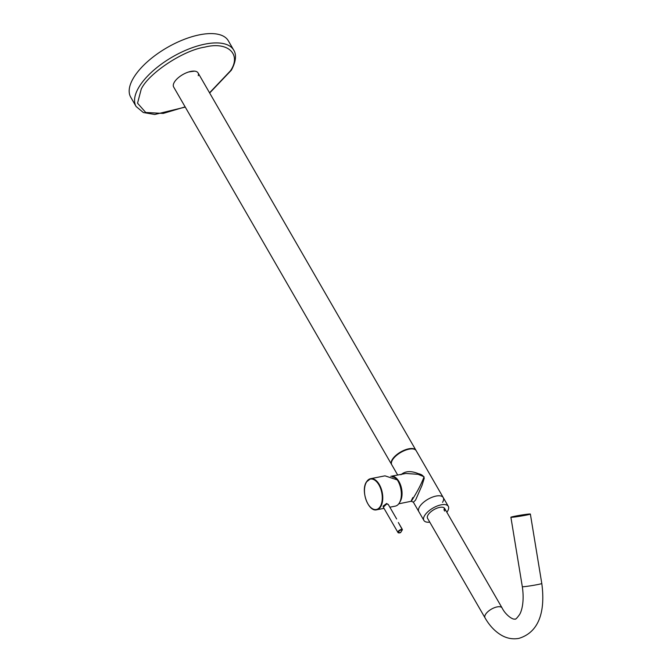 <?xml version="1.0" encoding="UTF-8"?>
<svg xmlns="http://www.w3.org/2000/svg" width="672" height="672" viewBox="0 0 672 672"><rect width="100%" height="100%" fill="white"/><g stroke="black" fill="none" stroke-linecap="round" stroke-linejoin="round"><path stroke-width="1.01" d="M400.957 474.751C405.098 471.013 410.886 470.652 418.337 473.651C421.764 474.407 423.73 475.936 424.234 478.254L422.066 485.234L415.582 500.086L413.372 502.194L418.832 511.661A14.087 6.182 -30 0 1 419.504 506.881A14.087 6.182 150 0 0 418.832 511.661L423.898 520.43A14.087 6.182 -30 0 1 424.57 515.659A14.087 6.182 -30 0 1 437.144 506.033A14.087 6.182 -30 0 1 448.3 506.344A14.087 6.182 -30 0 1 447.628 511.115A14.087 6.182 -30 0 1 446.846 512.274M412.793 497.574C410.281 502.757 410.743 502.429 414.17 496.583C418.572 489.3 421.873 482.689 424.057 476.767L418.068 474.314L405.863 473.474L391.138 476.255A14.263 7.879 -101.1 0 0 390.793 476.33M399.848 502.009A14.263 7.879 -101.1 0 0 398.983 481.597A14.263 7.879 -101.1 0 0 391.138 476.255M391.541 464.394A14.087 6.182 -30 0 1 392.221 459.623A14.087 6.182 -30 0 1 404.788 449.996A14.087 6.182 -30 0 1 415.951 450.307L443.243 497.566A14.087 6.182 150 0 0 432.079 497.263A14.087 6.182 150 0 0 419.504 506.881A14.087 6.182 -30 0 1 432.079 497.263A14.087 6.182 -30 0 1 443.243 497.566A14.087 6.182 150 0 1 442.562 502.345M515.189 516.155A9.862 0.47 170.7 0 1 525.168 514.492A9.862 0.47 170.7 0 1 530.368 514.055A9.862 0.47 170.7 0 1 526.075 515.155A9.862 0.47 170.7 0 1 516.096 516.818A9.862 0.47 170.7 0 1 510.896 517.255A9.862 0.47 170.7 0 1 515.189 516.155M513.635 517.037C506.957 517.7 522.06 514.727 527.873 514.231C534.433 513.584 519.397 516.55 513.635 517.037L512.173 517.079M527.873 514.231L529.276 514.198L527.873 514.231M525.076 515.248L524.143 515.365M520.313 515.936L516.281 516.634M526.949 514.668L524.084 515.021M520.254 515.592L516.222 516.289M516.298 516.726L516.197 516.096L512.929 516.961M512.207 517.087L513.786 516.608M516.197 516.13L520.271 515.424M523.639 514.92L526.924 514.517M516.256 516.474L520.33 515.777M523.69 515.273L526.504 514.92M528.091 514.618L526.974 514.811M525.076 515.281L528.209 514.618M517.642 516.482L521.052 516.004L517.642 516.482M514.349 516.886L512.165 517.096L514.366 516.961M524.16 515.458L524.034 514.718L520.212 515.315L520.33 516.071M516.197 516.096L513.055 516.709M524.034 514.718L520.212 515.315M526.907 514.433L528.058 514.399M528.209 514.601L525.067 515.222M520.262 515.357L520.38 516.062M523.74 515.533L523.622 514.836M444.234 507.956A9.862 4.326 -30 0 1 443.906 509.989M444.646 508.452L502.102 607.975A9.862 4.326 -30 0 0 497.095 606.917A9.862 4.326 -30 0 0 485.486 614.494A9.862 4.326 -30 0 0 485.016 617.837L427.56 518.322A9.862 4.326 -30 0 1 428.03 514.979A9.862 4.326 -30 0 1 436.825 508.242A9.862 4.326 -30 0 1 444.646 508.452A9.862 4.326 -30 0 1 444.536 511.09M429.769 522.144A14.087 6.182 -30 0 1 423.898 520.43M392.263 476.876A13.566 7.484 78.9 0 1 397.219 479.85M397.37 480.026A13.566 7.484 78.9 0 1 400.982 498.397M391.784 464.806A14.087 6.182 -30 0 1 391.759 464.772A14.087 6.182 -30 0 1 391.751 461.412A14.087 6.182 -30 0 1 403.939 450.82A14.087 6.182 -30 0 1 416.17 450.685M194.569 71.14L188.891 71.904M189.882 71.694L188.924 71.963M209.546 92.803L230.471 70.795C241.819 54.13 227.724 41.152 204.775 47.132C183.49 50.224 148.646 73.24 141.238 89.099L137.542 103.211L145.732 112.468L163.212 113.425L185.144 106.898M391.759 464.772L173.653 86.99A14.087 6.182 -30 0 1 174.266 82.328A14.087 6.182 -30 0 1 186.816 72.626A14.087 6.182 -30 0 1 198.055 72.904A14.087 6.182 -30 0 1 198.257 75.709M209.664 93.005L231.353 70.207C237.535 58.834 235.393 52.55 233.713 50.123L228.337 40.799A56.364 24.73 150 0 0 183.372 39.698A56.364 24.73 150 0 0 133.165 78.49A56.364 24.73 150 0 0 130.712 97.163L136.088 106.487L143.354 112.535L154.778 114.484L185.254 107.092M388.223 504.378L386.711 503.924L383.342 507.2L397.958 532.51A2.814 1.235 -30 0 1 398.773 530.762A2.814 1.235 -30 0 1 401.411 529.393A2.814 1.235 -30 0 1 402.301 529.36L398.345 522.514M383.418 507.326L383.09 506.117L386.652 503.488L388.433 504.739M366.534 481.9A15.851 8.753 78.9 0 1 370.6 478.682L384.989 475.843L397.278 479.892A15.851 8.753 78.9 0 1 399.37 502.908A15.851 8.753 78.9 0 1 395.312 506.125L389.852 507.2M418.337 473.651L418.068 474.314M485.016 617.837C489.443 625.59 494.92 631.394 501.438 635.242C506.948 638.408 512.736 639.458 518.809 638.4C541.456 631.571 544.975 607.06 541.792 583.498A9.862 0.47 170.7 0 1 537.499 584.598A9.862 0.47 170.7 0 1 527.52 586.261A9.862 0.47 170.7 0 1 522.32 586.698L510.896 517.255M233.713 50.123A56.364 24.73 150 0 0 188.748 49.022A56.364 24.73 150 0 0 138.55 87.814A56.364 24.73 150 0 0 136.088 106.487M386.652 503.488L386.711 503.924M399.672 532.871A2.47 1.084 150 0 0 400.621 532.56L402.226 529.855A2.47 1.084 150 0 0 401.444 529.88A2.47 1.084 150 0 0 398.538 531.779A2.47 1.084 150 0 0 399.672 532.871M398.782 532.871A2.814 1.235 -30 0 1 397.958 532.51L400.613 532.602L402.368 529.763L398.412 522.631M366.408 482.227A15.498 8.56 -101.1 0 0 367.811 503.698A15.498 8.56 -101.1 0 0 380.335 506.352A15.498 8.56 -101.1 0 0 378.932 484.882A15.498 8.56 -101.1 0 0 366.408 482.227M384.014 508.351L376.723 509.788C368.281 512.224 360.52 490.678 366.391 481.992L370.6 478.682A15.851 8.753 78.9 0 1 381.083 488.351A15.851 8.753 78.9 0 1 380.78 506.57A15.851 8.753 78.9 0 1 376.723 509.788A15.851 8.753 78.9 0 1 370.163 506.898M365.627 483.848A15.851 8.753 78.9 0 1 366.383 482.168M413.372 502.194L411.264 501.253L398.765 503.815M397.681 475.02L391.742 464.738M502.102 607.975C505.361 614.636 512.534 619.954 514.996 619.046C515.416 619.702 516.944 618.198 519.582 614.519C521.472 611.562 524.605 602.112 522.32 586.698M541.792 583.498L530.368 514.055M448.3 506.344L443.243 497.566M198.055 72.904L415.934 450.274M388.231 504.378L396.64 518.96"/></g></svg>
